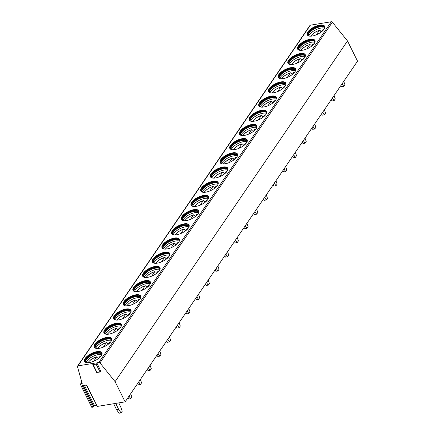 <?xml version="1.0" encoding="UTF-8"?>
<svg xmlns="http://www.w3.org/2000/svg" width="435" height="435" viewBox="0 0 435 435"><rect width="100%" height="100%" fill="white"/><g stroke="black" fill="none" stroke-linecap="round" stroke-linejoin="round"><path stroke-width="0.65" d="M96.809 362.79L100.866 371.403L96.809 362.79L98.875 362.447A0.99 0.723 -145.7 0 1 99.968 362.915L115.096 381.642L125.128 401.853L97.261 406.426L86.63 385.008L82.22 385.731L92.856 407.149L91.785 407.329L80.551 384.692A0.99 0.723 -145.7 0 1 80.975 383.746L81.889 382.408M96.956 363.524L96.119 364.144L93.128 364.633L92.796 364.557L93.036 364.166L94.341 363.192L77.952 365.884A0.99 0.723 -145.7 0 0 77.468 366.667L82.21 383.545L80.975 383.746M97.261 406.426L86.358 385.051M125.128 401.853L357.532 61.15L347.5 40.944L332.373 22.218A0.99 0.723 -145.7 0 0 331.28 21.75L310.356 25.186A0.99 0.723 -145.7 0 0 309.938 25.437L77.533 366.134M96.401 405.279L94.466 405.594L92.856 407.149M115.096 381.642L347.5 40.944M323.983 29.254A9.673 4.013 -26.4 0 0 324.619 26.269A9.673 4.013 -26.4 0 0 316.974 25.806A9.673 4.013 -26.4 0 0 307.931 31.885A9.673 4.013 -26.4 0 0 307.295 34.871A9.673 4.013 -26.4 0 0 314.94 35.333A9.673 4.013 -26.4 0 0 323.983 29.254M314.298 43.446A9.673 4.013 -26.4 0 0 314.935 40.466A9.673 4.013 -26.4 0 0 307.289 40.004A9.673 4.013 -26.4 0 0 298.247 46.083A9.673 4.013 -26.4 0 0 297.611 49.068A9.673 4.013 -26.4 0 0 305.256 49.53A9.673 4.013 -26.4 0 0 314.298 43.446M304.614 57.643A9.673 4.013 -26.4 0 0 305.25 54.663A9.673 4.013 -26.4 0 0 297.605 54.201A9.673 4.013 -26.4 0 0 288.563 60.28A9.673 4.013 -26.4 0 0 287.926 63.26A9.673 4.013 -26.4 0 0 295.572 63.722A9.673 4.013 -26.4 0 0 304.614 57.643M294.93 71.84A9.673 4.013 -26.4 0 0 295.572 68.855A9.673 4.013 -26.4 0 0 287.921 68.393A9.673 4.013 -26.4 0 0 278.878 74.477A9.673 4.013 -26.4 0 0 278.242 77.457A9.673 4.013 -26.4 0 0 285.887 77.919A9.673 4.013 -26.4 0 0 294.93 71.84M285.251 86.032A9.673 4.013 -26.4 0 0 285.887 83.052A9.673 4.013 -26.4 0 0 278.237 82.59A9.673 4.013 -26.4 0 0 269.194 88.669A9.673 4.013 -26.4 0 0 268.558 91.654A9.673 4.013 -26.4 0 0 276.203 92.117A9.673 4.013 -26.4 0 0 285.251 86.032M275.567 100.229A9.673 4.013 -26.4 0 0 276.203 97.25A9.673 4.013 -26.4 0 0 268.558 96.787A9.673 4.013 -26.4 0 0 259.51 102.867A9.673 4.013 -26.4 0 0 258.874 105.846A9.673 4.013 -26.4 0 0 266.524 106.309A9.673 4.013 -26.4 0 0 275.567 100.229M265.883 114.427A9.673 4.013 -26.4 0 0 266.519 111.442A9.673 4.013 -26.4 0 0 258.874 110.979A9.673 4.013 -26.4 0 0 249.831 117.064A9.673 4.013 -26.4 0 0 249.19 120.044A9.673 4.013 -26.4 0 0 256.84 120.506A9.673 4.013 -26.4 0 0 265.883 114.427M256.199 128.624A9.673 4.013 -26.4 0 0 256.835 125.639A9.673 4.013 -26.4 0 0 249.19 125.177A9.673 4.013 -26.4 0 0 240.147 131.256A9.673 4.013 -26.4 0 0 239.511 134.241A9.673 4.013 -26.4 0 0 247.156 134.703A9.673 4.013 -26.4 0 0 256.199 128.624M246.514 142.816A9.673 4.013 -26.4 0 0 247.151 139.836A9.673 4.013 -26.4 0 0 239.506 139.374A9.673 4.013 -26.4 0 0 230.463 145.453A9.673 4.013 -26.4 0 0 229.827 148.438A9.673 4.013 -26.4 0 0 237.472 148.9A9.673 4.013 -26.4 0 0 246.514 142.816M236.83 157.013A9.673 4.013 -26.4 0 0 237.466 154.033A9.673 4.013 -26.4 0 0 229.821 153.571A9.673 4.013 -26.4 0 0 220.779 159.65A9.673 4.013 -26.4 0 0 220.143 162.63A9.673 4.013 -26.4 0 0 227.788 163.092A9.673 4.013 -26.4 0 0 236.83 157.013M227.146 171.211A9.673 4.013 -26.4 0 0 227.782 168.225A9.673 4.013 -26.4 0 0 220.137 167.763A9.673 4.013 -26.4 0 0 211.095 173.848A9.673 4.013 -26.4 0 0 210.458 176.827A9.673 4.013 -26.4 0 0 218.104 177.29A9.673 4.013 -26.4 0 0 227.146 171.211M217.462 185.408A9.673 4.013 -26.4 0 0 218.104 182.423A9.673 4.013 -26.4 0 0 210.453 181.96A9.673 4.013 -26.4 0 0 201.41 188.04A9.673 4.013 -26.4 0 0 200.774 191.025A9.673 4.013 -26.4 0 0 208.419 191.487A9.673 4.013 -26.4 0 0 217.462 185.408M207.783 199.6A9.673 4.013 -26.4 0 0 208.419 196.62A9.673 4.013 -26.4 0 0 200.769 196.158A9.673 4.013 -26.4 0 0 191.726 202.237A9.673 4.013 -26.4 0 0 191.09 205.222A9.673 4.013 -26.4 0 0 198.735 205.684A9.673 4.013 -26.4 0 0 207.783 199.6M198.099 213.797A9.673 4.013 -26.4 0 0 198.735 210.817A9.673 4.013 -26.4 0 0 191.09 210.355A9.673 4.013 -26.4 0 0 182.042 216.434A9.673 4.013 -26.4 0 0 181.406 219.414A9.673 4.013 -26.4 0 0 189.051 219.876A9.673 4.013 -26.4 0 0 198.099 213.797M188.415 227.994A9.673 4.013 -26.4 0 0 189.051 225.009A9.673 4.013 -26.4 0 0 181.406 224.547A9.673 4.013 -26.4 0 0 172.363 230.632A9.673 4.013 -26.4 0 0 171.722 233.611A9.673 4.013 -26.4 0 0 179.372 234.073A9.673 4.013 -26.4 0 0 188.415 227.994M178.731 242.186A9.673 4.013 -26.4 0 0 179.367 239.206A9.673 4.013 -26.4 0 0 171.722 238.744A9.673 4.013 -26.4 0 0 162.679 244.823A9.673 4.013 -26.4 0 0 162.043 247.809A9.673 4.013 -26.4 0 0 169.688 248.271A9.673 4.013 -26.4 0 0 178.731 242.186M169.046 256.384A9.673 4.013 -26.4 0 0 169.683 253.404A9.673 4.013 -26.4 0 0 162.037 252.942A9.673 4.013 -26.4 0 0 152.995 259.021A9.673 4.013 -26.4 0 0 152.359 262A9.673 4.013 -26.4 0 0 160.004 262.463A9.673 4.013 -26.4 0 0 169.046 256.384M159.362 270.581A9.673 4.013 -26.4 0 0 159.998 267.596A9.673 4.013 -26.4 0 0 152.353 267.133A9.673 4.013 -26.4 0 0 143.311 273.218A9.673 4.013 -26.4 0 0 142.675 276.198A9.673 4.013 -26.4 0 0 150.32 276.66A9.673 4.013 -26.4 0 0 159.362 270.581M149.678 284.778A9.673 4.013 -26.4 0 0 150.314 281.793A9.673 4.013 -26.4 0 0 142.669 281.331A9.673 4.013 -26.4 0 0 133.627 287.41A9.673 4.013 -26.4 0 0 132.99 290.395A9.673 4.013 -26.4 0 0 140.635 290.857A9.673 4.013 -26.4 0 0 149.678 284.778M139.994 298.97A9.673 4.013 -26.4 0 0 140.635 295.99A9.673 4.013 -26.4 0 0 132.985 295.528A9.673 4.013 -26.4 0 0 123.942 301.607A9.673 4.013 -26.4 0 0 123.306 304.592A9.673 4.013 -26.4 0 0 130.951 305.055A9.673 4.013 -26.4 0 0 139.994 298.97M130.315 313.167A9.673 4.013 -26.4 0 0 130.951 310.188A9.673 4.013 -26.4 0 0 123.301 309.725A9.673 4.013 -26.4 0 0 114.258 315.805A9.673 4.013 -26.4 0 0 113.622 318.784A9.673 4.013 -26.4 0 0 121.267 319.246A9.673 4.013 -26.4 0 0 130.315 313.167M120.631 327.365A9.673 4.013 -26.4 0 0 121.267 324.379A9.673 4.013 -26.4 0 0 113.622 323.917A9.673 4.013 -26.4 0 0 104.574 330.002A9.673 4.013 -26.4 0 0 103.938 332.982A9.673 4.013 -26.4 0 0 111.583 333.444A9.673 4.013 -26.4 0 0 120.631 327.365M110.947 341.562A9.673 4.013 -26.4 0 0 111.583 338.577A9.673 4.013 -26.4 0 0 103.938 338.115A9.673 4.013 -26.4 0 0 94.895 344.194A9.673 4.013 -26.4 0 0 94.254 347.179A9.673 4.013 -26.4 0 0 101.904 347.641A9.673 4.013 -26.4 0 0 110.947 341.562M101.263 355.754A9.673 4.013 -26.4 0 0 101.899 352.774A9.673 4.013 -26.4 0 0 94.254 352.312A9.673 4.013 -26.4 0 0 85.211 358.391A9.673 4.013 -26.4 0 0 84.575 361.376A9.673 4.013 -26.4 0 0 92.22 361.838A9.673 4.013 -26.4 0 0 101.263 355.754M100.866 371.403L100.034 372.023L96.711 372.442L92.796 364.557M324.706 26.475A9.673 4.013 -26.4 0 0 316.925 26.296A9.673 4.013 -26.4 0 0 308.132 32.293A9.673 4.013 153.6 0 0 307.409 35.066M308.388 35.828A9.178 3.812 153.6 0 1 308.138 35.458A9.178 3.812 153.6 0 1 308.741 32.63A9.178 3.812 -26.4 0 1 317.322 26.861A9.178 3.812 -26.4 0 1 324.575 27.296A9.178 3.812 -26.4 0 1 324.717 27.72M324.695 27.617A9.178 3.812 -26.4 0 0 324.608 27.519A9.178 3.812 -26.4 0 0 317.11 27.644A9.178 3.812 -26.4 0 0 309.046 33.234A9.178 3.812 153.6 0 0 308.295 35.616A9.178 3.812 153.6 0 0 308.323 35.746M308.768 35.958A9.673 4.013 153.6 0 1 309.383 34.811A9.673 4.013 -26.4 0 1 324.597 28.101M320.758 31.505A9.673 4.013 -26.4 0 1 320.905 31.467L321.188 32.027M320.905 31.467L320.356 30.7L319.366 30.406L319.638 30.194L316.403 31.467L313.379 33.316L310.557 36.176M316.381 34.789L319.366 30.406A8.183 3.398 -26.4 0 0 310.9 36.165M321.155 32.07L322.661 29.868L323.683 29.656M315.022 40.672A9.673 4.013 -26.4 0 0 307.24 40.493A9.673 4.013 -26.4 0 0 298.448 46.485A9.673 4.013 153.6 0 0 297.725 49.258M298.709 50.02A9.178 3.812 153.6 0 1 298.453 49.655A9.178 3.812 153.6 0 1 299.057 46.822A9.178 3.812 -26.4 0 1 307.637 41.053A9.178 3.812 -26.4 0 1 314.891 41.494A9.178 3.812 -26.4 0 1 315.032 41.918M315.011 41.814A9.178 3.812 -26.4 0 0 314.924 41.711A9.178 3.812 -26.4 0 0 307.425 41.842A9.178 3.812 -26.4 0 0 299.362 47.431A9.178 3.812 153.6 0 0 298.611 49.813A9.178 3.812 153.6 0 0 298.638 49.938M299.084 50.155A9.673 4.013 153.6 0 1 299.699 49.008A9.673 4.013 -26.4 0 1 314.913 42.298M311.074 45.702A9.673 4.013 -26.4 0 1 311.221 45.659L311.503 46.224M311.221 45.659L310.677 44.897L309.682 44.604L309.954 44.392L306.719 45.664L303.695 47.513L300.873 50.373M306.697 48.986L309.682 44.604A8.183 3.398 -26.4 0 0 301.216 50.362M313.999 43.853L312.977 44.066L311.476 46.268M305.337 54.87A9.673 4.013 -26.4 0 0 297.562 54.69A9.673 4.013 -26.4 0 0 288.764 60.682A9.673 4.013 153.6 0 0 288.041 63.456M289.025 64.217A9.178 3.812 153.6 0 1 288.769 63.847A9.178 3.812 153.6 0 1 289.378 61.02A9.178 3.812 -26.4 0 1 297.953 55.25A9.178 3.812 -26.4 0 1 305.212 55.691A9.178 3.812 -26.4 0 1 305.348 56.115M305.326 56.006A9.178 3.812 -26.4 0 0 305.239 55.908A9.178 3.812 -26.4 0 0 297.747 56.039A9.178 3.812 -26.4 0 0 289.677 61.629A9.178 3.812 153.6 0 0 288.927 64.01A9.178 3.812 153.6 0 0 288.954 64.135M289.4 64.353A9.673 4.013 153.6 0 1 290.014 63.2A9.673 4.013 -26.4 0 1 305.229 56.496M301.39 59.899A9.673 4.013 -26.4 0 1 301.537 59.856L301.819 60.421M301.537 59.856L300.993 59.095L299.998 58.801L300.27 58.589L297.034 59.861L294.011 61.705L291.189 64.565M297.013 63.178L299.998 58.801A8.183 3.398 -26.4 0 0 291.532 64.554M304.321 58.051L303.293 58.257L301.792 60.465M295.653 69.067A9.673 4.013 -26.4 0 0 287.878 68.882A9.673 4.013 -26.4 0 0 279.08 74.88A9.673 4.013 153.6 0 0 278.356 77.653M279.341 78.414A9.178 3.812 153.6 0 1 279.091 78.044A9.178 3.812 153.6 0 1 279.694 75.217A9.178 3.812 -26.4 0 1 288.274 69.448A9.178 3.812 -26.4 0 1 295.528 69.883A9.178 3.812 -26.4 0 1 295.669 70.307M295.642 70.204A9.178 3.812 -26.4 0 0 295.561 70.106A9.178 3.812 -26.4 0 0 288.062 70.236A9.178 3.812 -26.4 0 0 279.993 75.82A9.178 3.812 153.6 0 0 279.243 78.202A9.178 3.812 153.6 0 0 279.27 78.333M279.716 78.55A9.673 4.013 153.6 0 1 280.33 77.397A9.673 4.013 -26.4 0 1 295.55 70.688M291.706 74.097A9.673 4.013 -26.4 0 1 291.858 74.053L292.135 74.619M291.858 74.053L291.309 73.292L290.319 72.998L290.585 72.781L287.35 74.053L284.327 75.902L281.505 78.762M287.328 77.376L290.319 72.998A8.183 3.398 -26.4 0 0 281.853 78.751M294.636 72.248L293.609 72.455L292.108 74.657M285.974 83.259A9.673 4.013 -26.4 0 0 278.193 83.08A9.673 4.013 -26.4 0 0 269.395 89.077A9.673 4.013 153.6 0 0 268.672 91.85M269.656 92.611A9.178 3.812 153.6 0 1 269.406 92.242A9.178 3.812 153.6 0 1 270.01 89.409A9.178 3.812 -26.4 0 1 278.59 83.645A9.178 3.812 -26.4 0 1 285.844 84.08A9.178 3.812 -26.4 0 1 285.985 84.504M285.958 84.401A9.178 3.812 -26.4 0 0 285.877 84.303A9.178 3.812 -26.4 0 0 278.378 84.428A9.178 3.812 -26.4 0 0 270.309 90.018A9.178 3.812 153.6 0 0 269.559 92.399A9.178 3.812 153.6 0 0 269.586 92.53M270.032 92.742A9.673 4.013 153.6 0 1 270.646 91.595A9.673 4.013 -26.4 0 1 285.866 84.885M282.021 88.289A9.673 4.013 -26.4 0 1 282.174 88.251L282.451 88.811M282.174 88.251L281.624 87.484L280.635 87.19L280.901 86.978L277.671 88.251L274.643 90.099L271.826 92.959M277.644 91.573L280.635 87.19A8.183 3.398 -26.4 0 0 272.169 92.949M284.952 86.44L283.924 86.652L282.424 88.854M276.29 97.456A9.673 4.013 -26.4 0 0 268.509 97.277A9.673 4.013 -26.4 0 0 259.711 103.269A9.673 4.013 153.6 0 0 258.988 106.042M259.972 106.803A9.178 3.812 153.6 0 1 259.722 106.439A9.178 3.812 153.6 0 1 260.326 103.606A9.178 3.812 -26.4 0 1 268.906 97.837A9.178 3.812 -26.4 0 1 276.16 98.277A9.178 3.812 -26.4 0 1 276.301 98.701M276.279 98.598A9.178 3.812 -26.4 0 0 276.192 98.495A9.178 3.812 -26.4 0 0 268.694 98.625A9.178 3.812 -26.4 0 0 260.625 104.215A9.178 3.812 153.6 0 0 259.874 106.597A9.178 3.812 153.6 0 0 259.902 106.722M260.347 106.939A9.673 4.013 153.6 0 1 260.962 105.792A9.673 4.013 -26.4 0 1 276.181 99.082M272.343 102.486A9.673 4.013 -26.4 0 1 272.489 102.442L272.767 103.008M272.489 102.442L271.94 101.681L270.951 101.388L271.222 101.176L267.987 102.448L264.964 104.291L262.142 107.157M267.96 105.765L270.951 101.388A8.183 3.398 -26.4 0 0 262.484 107.146M275.268 100.637L274.24 100.849L272.74 103.051M266.606 111.654A9.673 4.013 -26.4 0 0 258.825 111.469A9.673 4.013 -26.4 0 0 250.027 117.466A9.673 4.013 153.6 0 0 249.304 120.239M250.288 121.001A9.178 3.812 153.6 0 1 250.038 120.631A9.178 3.812 153.6 0 1 250.642 117.803A9.178 3.812 -26.4 0 1 259.222 112.034A9.178 3.812 -26.4 0 1 266.476 112.475A9.178 3.812 -26.4 0 1 266.617 112.893M266.595 112.79A9.178 3.812 -26.4 0 0 266.508 112.692A9.178 3.812 -26.4 0 0 259.01 112.823A9.178 3.812 -26.4 0 0 250.941 118.407A9.178 3.812 153.6 0 0 250.196 120.789A9.178 3.812 153.6 0 0 250.223 120.919M250.663 121.137A9.673 4.013 153.6 0 1 251.278 119.984A9.673 4.013 -26.4 0 1 266.497 113.274M262.658 116.683A9.673 4.013 -26.4 0 1 262.805 116.64L263.083 117.205M262.805 116.64L262.256 115.879L261.266 115.585L261.538 115.367L258.303 116.64L255.28 118.489L252.458 121.349M258.281 119.962L261.266 115.585A8.183 3.398 -26.4 0 0 252.8 121.338M265.584 114.835L264.562 115.041L263.055 117.249M256.922 125.851A9.673 4.013 -26.4 0 0 249.141 125.666A9.673 4.013 -26.4 0 0 240.348 131.664A9.673 4.013 153.6 0 0 239.625 134.437M240.604 135.198A9.178 3.812 153.6 0 1 240.354 134.828A9.178 3.812 153.6 0 1 240.957 132.001A9.178 3.812 -26.4 0 1 249.538 126.232A9.178 3.812 -26.4 0 1 256.791 126.667A9.178 3.812 -26.4 0 1 256.933 127.091M256.911 126.987A9.178 3.812 -26.4 0 0 256.824 126.889A9.178 3.812 -26.4 0 0 249.326 127.015A9.178 3.812 -26.4 0 0 241.262 132.604A9.178 3.812 153.6 0 0 240.511 134.986A9.178 3.812 153.6 0 0 240.539 135.116M240.979 135.328A9.673 4.013 153.6 0 1 241.599 134.181A9.673 4.013 -26.4 0 1 256.813 127.471M252.974 130.881A9.673 4.013 -26.4 0 1 253.121 130.837L253.404 131.403M253.121 130.837L252.572 130.07L251.582 129.782L251.854 129.565L248.619 130.837L245.596 132.686L242.773 135.546M248.597 134.159L251.582 129.782A8.183 3.398 -26.4 0 0 243.116 135.535M255.9 129.032L254.877 129.238L253.371 131.441M247.238 140.043A9.673 4.013 -26.4 0 0 239.457 139.863A9.673 4.013 -26.4 0 0 230.664 145.856A9.673 4.013 153.6 0 0 229.941 148.634M230.92 149.39A9.178 3.812 153.6 0 1 230.67 149.026A9.178 3.812 153.6 0 1 231.273 146.193A9.178 3.812 -26.4 0 1 239.854 140.423A9.178 3.812 -26.4 0 1 247.107 140.864A9.178 3.812 -26.4 0 1 247.249 141.288M247.227 141.185A9.178 3.812 -26.4 0 0 247.14 141.081A9.178 3.812 -26.4 0 0 239.642 141.212A9.178 3.812 -26.4 0 0 231.578 146.802A9.178 3.812 153.6 0 0 230.827 149.183A9.178 3.812 153.6 0 0 230.854 149.314M231.3 149.526A9.673 4.013 153.6 0 1 231.915 148.378A9.673 4.013 -26.4 0 1 247.129 141.669M243.29 145.072A9.673 4.013 -26.4 0 1 243.437 145.034L243.72 145.594M243.437 145.034L242.888 144.268L241.898 143.974L242.17 143.762L238.935 145.034L235.911 146.883L233.089 149.743M238.913 148.357L241.898 143.974A8.183 3.398 -26.4 0 0 233.432 149.732M246.215 143.224L245.193 143.436L243.687 145.638M237.553 154.24A9.673 4.013 -26.4 0 0 229.772 154.061A9.673 4.013 -26.4 0 0 220.98 160.053A9.673 4.013 153.6 0 0 220.257 162.826M221.241 163.587A9.178 3.812 153.6 0 1 220.985 163.217A9.178 3.812 153.6 0 1 221.589 160.39A9.178 3.812 -26.4 0 1 230.169 154.621A9.178 3.812 -26.4 0 1 237.423 155.061A9.178 3.812 -26.4 0 1 237.564 155.485M237.543 155.382A9.178 3.812 -26.4 0 0 237.456 155.279A9.178 3.812 -26.4 0 0 229.957 155.409A9.178 3.812 -26.4 0 0 221.893 160.999A9.178 3.812 153.6 0 0 221.143 163.381A9.178 3.812 153.6 0 0 221.17 163.506M221.616 163.723A9.673 4.013 153.6 0 1 222.231 162.57A9.673 4.013 -26.4 0 1 237.445 155.866M233.606 159.27A9.673 4.013 -26.4 0 1 233.753 159.226L234.035 159.792M233.753 159.226L233.209 158.465L232.214 158.171L232.486 157.959L229.25 159.232L226.227 161.075L223.405 163.935M229.229 162.549L232.214 158.171A8.183 3.398 -26.4 0 0 223.748 163.93M236.531 157.421L235.509 157.633L234.003 159.835M227.869 168.437A9.673 4.013 -26.4 0 0 220.094 168.253A9.673 4.013 -26.4 0 0 211.296 174.25A9.673 4.013 153.6 0 0 210.573 177.023M211.557 177.784A9.178 3.812 153.6 0 1 211.301 177.415A9.178 3.812 153.6 0 1 211.91 174.587A9.178 3.812 -26.4 0 1 220.485 168.818A9.178 3.812 -26.4 0 1 227.739 169.258A9.178 3.812 -26.4 0 1 227.88 169.677M227.858 169.574A9.178 3.812 -26.4 0 0 227.771 169.476A9.178 3.812 -26.4 0 0 220.273 169.606A9.178 3.812 -26.4 0 0 212.209 175.191A9.178 3.812 153.6 0 0 211.459 177.572A9.178 3.812 153.6 0 0 211.486 177.703M211.932 177.92A9.673 4.013 153.6 0 1 212.546 176.768A9.673 4.013 -26.4 0 1 227.761 170.058M223.922 173.467A9.673 4.013 -26.4 0 1 224.068 173.424L224.351 173.989M224.068 173.424L223.525 172.662L222.53 172.369L222.802 172.151L219.566 173.424L216.543 175.272L213.721 178.132M219.544 176.746L222.53 172.369A8.183 3.398 -26.4 0 0 214.063 178.122M226.852 171.618L225.825 171.825L224.324 174.027M218.185 182.629A9.673 4.013 -26.4 0 0 210.409 182.45A9.673 4.013 -26.4 0 0 201.612 188.447A9.673 4.013 153.6 0 0 200.888 191.221M201.873 191.982A9.178 3.812 153.6 0 1 201.623 191.612A9.178 3.812 153.6 0 1 202.226 188.785A9.178 3.812 -26.4 0 1 210.806 183.015A9.178 3.812 -26.4 0 1 218.06 183.45A9.178 3.812 -26.4 0 1 218.201 183.875M218.174 183.771A9.178 3.812 -26.4 0 0 218.093 183.673A9.178 3.812 -26.4 0 0 210.594 183.798A9.178 3.812 -26.4 0 0 202.525 189.388A9.178 3.812 153.6 0 0 201.775 191.77A9.178 3.812 153.6 0 0 201.802 191.9M202.248 192.112A9.673 4.013 153.6 0 1 202.862 190.965A9.673 4.013 -26.4 0 1 218.076 184.255M214.237 187.659A9.673 4.013 -26.4 0 1 214.39 187.621L214.667 188.181M214.39 187.621L213.841 186.854L212.851 186.561L213.117 186.349L209.882 187.621L206.859 189.47L204.037 192.33M209.86 190.943L212.851 186.561A8.183 3.398 -26.4 0 0 204.385 192.319M217.168 185.81L216.141 186.022L214.64 188.225M208.506 196.827A9.673 4.013 -26.4 0 0 200.725 196.647A9.673 4.013 -26.4 0 0 191.927 202.639A9.673 4.013 153.6 0 0 191.204 205.412M192.188 206.174A9.178 3.812 153.6 0 1 191.938 205.809A9.178 3.812 153.6 0 1 192.542 202.976A9.178 3.812 -26.4 0 1 201.122 197.207A9.178 3.812 -26.4 0 1 208.376 197.648A9.178 3.812 -26.4 0 1 208.517 198.072M208.49 197.968A9.178 3.812 -26.4 0 0 208.408 197.865A9.178 3.812 -26.4 0 0 200.91 197.996A9.178 3.812 -26.4 0 0 192.841 203.585A9.178 3.812 153.6 0 0 192.091 205.967A9.178 3.812 153.6 0 0 192.118 206.092M192.564 206.31A9.673 4.013 153.6 0 1 193.178 205.162A9.673 4.013 -26.4 0 1 208.398 198.452M204.553 201.856A9.673 4.013 -26.4 0 1 204.706 201.813L204.983 202.378M204.706 201.813L204.156 201.052L203.167 200.758L203.433 200.546L200.203 201.818L197.175 203.662L194.358 206.527M200.176 205.141L203.167 200.758A8.183 3.398 -26.4 0 0 194.701 206.516M207.484 200.008L206.456 200.22L204.956 202.422M198.822 211.024A9.673 4.013 -26.4 0 0 191.041 210.844A9.673 4.013 -26.4 0 0 182.243 216.837A9.673 4.013 153.6 0 0 181.52 219.61M182.504 220.371A9.178 3.812 153.6 0 1 182.254 220.001A9.178 3.812 153.6 0 1 182.858 217.174A9.178 3.812 -26.4 0 1 191.438 211.405A9.178 3.812 -26.4 0 1 198.692 211.845A9.178 3.812 -26.4 0 1 198.833 212.269M198.811 212.16A9.178 3.812 -26.4 0 0 198.724 212.062A9.178 3.812 -26.4 0 0 191.226 212.193A9.178 3.812 -26.4 0 0 183.157 217.783A9.178 3.812 153.6 0 0 182.406 220.164A9.178 3.812 153.6 0 0 182.434 220.289M182.879 220.507A9.673 4.013 153.6 0 1 183.494 219.354A9.673 4.013 -26.4 0 1 198.713 212.65M194.875 216.054A9.673 4.013 -26.4 0 1 195.021 216.01L195.299 216.576M195.021 216.01L194.472 215.249L193.483 214.955L193.754 214.743M190.492 219.332L193.483 214.955A8.183 3.398 -26.4 0 0 185.016 220.708M197.8 214.205L196.772 214.411L195.271 216.619M189.138 225.221A9.673 4.013 -26.4 0 0 181.357 225.036A9.673 4.013 -26.4 0 0 172.559 231.034A9.673 4.013 153.6 0 0 171.836 233.807M172.82 234.568A9.178 3.812 153.6 0 1 172.57 234.199A9.178 3.812 153.6 0 1 173.173 231.371A9.178 3.812 -26.4 0 1 181.754 225.602A9.178 3.812 -26.4 0 1 189.007 226.037A9.178 3.812 -26.4 0 1 189.149 226.461M189.127 226.358A9.178 3.812 -26.4 0 0 189.04 226.26A9.178 3.812 -26.4 0 0 181.542 226.39A9.178 3.812 -26.4 0 0 173.473 231.975A9.178 3.812 153.6 0 0 172.728 234.356A9.178 3.812 153.6 0 0 172.755 234.487M173.195 234.704A9.673 4.013 153.6 0 1 173.81 233.551A9.673 4.013 -26.4 0 1 189.029 226.842M185.19 230.251A9.673 4.013 -26.4 0 1 185.337 230.207L185.614 230.773M185.337 230.207L184.788 229.446L183.798 229.153L184.07 228.935L180.835 230.207L177.812 232.056L174.99 234.916M180.813 233.53L183.798 229.153A8.183 3.398 -26.4 0 0 175.332 234.905M188.116 228.402L187.093 228.609L185.587 230.811M179.454 239.413A9.673 4.013 -26.4 0 0 171.673 239.234A9.673 4.013 -26.4 0 0 162.88 245.231A9.673 4.013 153.6 0 0 162.152 248.004M163.136 248.766A9.178 3.812 153.6 0 1 162.886 248.396A9.178 3.812 153.6 0 1 163.489 245.563A9.178 3.812 -26.4 0 1 172.07 239.799A9.178 3.812 -26.4 0 1 179.323 240.234A9.178 3.812 -26.4 0 1 179.465 240.658M179.443 240.555A9.178 3.812 -26.4 0 0 179.356 240.457A9.178 3.812 -26.4 0 0 171.858 240.582A9.178 3.812 -26.4 0 0 163.788 246.172A9.178 3.812 153.6 0 0 163.043 248.554A9.178 3.812 153.6 0 0 163.071 248.684M163.511 248.896A9.673 4.013 153.6 0 1 164.125 247.749A9.673 4.013 -26.4 0 1 179.345 241.039M175.506 244.443A9.673 4.013 -26.4 0 1 175.653 244.405L175.936 244.965M175.653 244.405L175.104 243.638L174.114 243.344L174.386 243.132L171.151 244.405L168.127 246.253L165.305 249.114M171.129 247.727L174.114 243.344A8.183 3.398 -26.4 0 0 165.648 249.103M178.432 242.594L177.409 242.806L175.903 245.008M169.77 253.61A9.673 4.013 -26.4 0 0 161.989 253.431A9.673 4.013 -26.4 0 0 153.196 259.423A9.673 4.013 153.6 0 0 152.473 262.196M153.452 262.957A9.178 3.812 153.6 0 1 153.202 262.593A9.178 3.812 153.6 0 1 153.805 259.76A9.178 3.812 -26.4 0 1 162.385 253.991A9.178 3.812 -26.4 0 1 169.639 254.431A9.178 3.812 -26.4 0 1 169.78 254.856M169.759 254.752A9.178 3.812 -26.4 0 0 169.672 254.649A9.178 3.812 -26.4 0 0 162.173 254.779A9.178 3.812 -26.4 0 0 154.11 260.369A9.178 3.812 153.6 0 0 153.359 262.751A9.178 3.812 153.6 0 0 153.386 262.876M153.832 263.093A9.673 4.013 153.6 0 1 154.447 261.946A9.673 4.013 -26.4 0 1 169.661 255.236M165.822 258.64A9.673 4.013 -26.4 0 1 165.969 258.597L166.252 259.162M165.969 258.597L165.42 257.835L164.43 257.542L164.702 257.33L161.467 258.602L158.443 260.445L155.621 263.311M161.445 261.919L164.43 257.542A8.183 3.398 -26.4 0 0 155.964 263.3M168.095 256.775L166.219 259.206M160.085 267.808A9.673 4.013 -26.4 0 0 152.304 267.623A9.673 4.013 -26.4 0 0 143.512 273.62A9.673 4.013 153.6 0 0 142.789 276.394M143.773 277.155A9.178 3.812 153.6 0 1 143.517 276.785A9.178 3.812 153.6 0 1 144.121 273.958A9.178 3.812 -26.4 0 1 152.701 268.188A9.178 3.812 -26.4 0 1 159.955 268.629A9.178 3.812 -26.4 0 1 160.096 269.047M160.075 268.944A9.178 3.812 -26.4 0 0 159.988 268.846A9.178 3.812 -26.4 0 0 152.489 268.977A9.178 3.812 -26.4 0 0 144.425 274.561A9.178 3.812 153.6 0 0 143.675 276.943A9.178 3.812 153.6 0 0 143.702 277.073M144.148 277.291A9.673 4.013 153.6 0 1 144.763 276.138A9.673 4.013 -26.4 0 1 159.977 269.428M156.138 272.837A9.673 4.013 -26.4 0 1 156.285 272.794L156.567 273.359M156.285 272.794L155.741 272.033L154.746 271.739L155.018 271.522L151.782 272.794L148.759 274.643L145.937 277.503M151.761 276.116L154.746 271.739A8.183 3.398 -26.4 0 0 146.28 277.492M159.063 270.989L158.041 271.195L156.535 273.403M150.401 282.005A9.673 4.013 -26.4 0 0 142.626 281.82A9.673 4.013 -26.4 0 0 133.828 287.818A9.673 4.013 153.6 0 0 133.105 290.591M134.089 291.352A9.178 3.812 153.6 0 1 133.833 290.982A9.178 3.812 153.6 0 1 134.442 288.155A9.178 3.812 -26.4 0 1 143.017 282.386A9.178 3.812 -26.4 0 1 150.271 282.821A9.178 3.812 -26.4 0 1 150.412 283.245M150.39 283.142A9.178 3.812 -26.4 0 0 150.303 283.044A9.178 3.812 -26.4 0 0 142.805 283.169A9.178 3.812 -26.4 0 0 134.741 288.758A9.178 3.812 153.6 0 0 133.991 291.14A9.178 3.812 153.6 0 0 134.018 291.271M134.464 291.483A9.673 4.013 153.6 0 1 135.078 290.335A9.673 4.013 -26.4 0 1 150.292 283.625M146.454 287.035A9.673 4.013 -26.4 0 1 146.6 286.991L146.883 287.557M146.6 286.991L146.057 286.225L145.062 285.936L145.333 285.719L142.098 286.991L139.075 288.84L136.253 291.7M142.076 290.314L145.062 285.936A8.183 3.398 -26.4 0 0 136.595 291.689M149.384 285.186L148.357 285.393L146.856 287.595M140.717 296.197A9.673 4.013 -26.4 0 0 132.941 296.017A9.673 4.013 -26.4 0 0 124.144 302.01A9.673 4.013 153.6 0 0 123.42 304.788M124.405 305.544A9.178 3.812 153.6 0 1 124.154 305.18A9.178 3.812 153.6 0 1 124.758 302.347A9.178 3.812 -26.4 0 1 133.333 296.578A9.178 3.812 -26.4 0 1 140.592 297.018A9.178 3.812 -26.4 0 1 140.733 297.442M140.706 297.339A9.178 3.812 -26.4 0 0 140.625 297.235A9.178 3.812 -26.4 0 0 133.126 297.366A9.178 3.812 -26.4 0 0 125.057 302.956A9.178 3.812 153.6 0 0 124.307 305.337A9.178 3.812 153.6 0 0 124.334 305.468M124.78 305.68A9.673 4.013 153.6 0 1 125.394 304.533A9.673 4.013 -26.4 0 1 140.608 297.823M136.769 301.227A9.673 4.013 -26.4 0 1 136.922 301.189L137.199 301.749M136.922 301.189L136.373 300.422L135.383 300.128L135.649 299.916L132.414 301.189L129.391 303.037L126.569 305.897M132.392 304.511L135.383 300.128A8.183 3.398 -26.4 0 0 126.917 305.887M139.7 299.378L138.673 299.59L137.172 301.792M131.038 310.394A9.673 4.013 -26.4 0 0 123.257 310.215A9.673 4.013 -26.4 0 0 114.459 316.207A9.673 4.013 153.6 0 0 113.736 318.98M114.72 319.741A9.178 3.812 153.6 0 1 114.47 319.372A9.178 3.812 153.6 0 1 115.074 316.544A9.178 3.812 -26.4 0 1 123.654 310.775A9.178 3.812 -26.4 0 1 130.908 311.215A9.178 3.812 -26.4 0 1 131.049 311.639M131.022 311.536A9.178 3.812 -26.4 0 0 130.94 311.433A9.178 3.812 -26.4 0 0 123.442 311.563A9.178 3.812 -26.4 0 0 115.373 317.153A9.178 3.812 153.6 0 0 114.623 319.535A9.178 3.812 153.6 0 0 114.65 319.66M115.096 319.877A9.673 4.013 153.6 0 1 115.71 318.724A9.673 4.013 -26.4 0 1 130.93 312.02M127.085 315.424A9.673 4.013 -26.4 0 1 127.237 315.38L127.515 315.946M127.237 315.38L126.688 314.619L125.699 314.326L125.965 314.113L122.735 315.386L119.707 317.229L116.89 320.089M122.708 318.703L125.699 314.326A8.183 3.398 -26.4 0 0 117.232 320.084M130.016 313.575L128.988 313.787L127.488 315.989M121.354 324.592A9.673 4.013 -26.4 0 0 113.573 324.407A9.673 4.013 -26.4 0 0 104.775 330.404A9.673 4.013 153.6 0 0 104.052 333.177M105.036 333.939A9.178 3.812 153.6 0 1 104.786 333.569A9.178 3.812 153.6 0 1 105.39 330.741A9.178 3.812 -26.4 0 1 113.97 324.972A9.178 3.812 -26.4 0 1 121.224 325.413A9.178 3.812 -26.4 0 1 121.365 325.831M121.343 325.728A9.178 3.812 -26.4 0 0 121.256 325.63A9.178 3.812 -26.4 0 0 113.758 325.761A9.178 3.812 -26.4 0 0 105.689 331.345A9.178 3.812 153.6 0 0 104.938 333.727A9.178 3.812 153.6 0 0 104.965 333.857M105.411 334.075A9.673 4.013 153.6 0 1 106.026 332.922A9.673 4.013 -26.4 0 1 121.245 326.212M117.406 329.621A9.673 4.013 -26.4 0 1 117.553 329.578L117.831 330.143M117.553 329.578L117.004 328.816L116.014 328.523L116.286 328.305L113.051 329.578L110.028 331.426L107.206 334.287M113.024 332.9L116.014 328.523A8.183 3.398 -26.4 0 0 107.548 334.276M120.332 327.772L119.304 327.979L117.803 330.181M111.67 338.783A9.673 4.013 -26.4 0 0 103.889 338.604A9.673 4.013 -26.4 0 0 95.091 344.602A9.673 4.013 153.6 0 0 94.368 347.375M95.352 348.136A9.178 3.812 153.6 0 1 95.102 347.766A9.178 3.812 153.6 0 1 95.705 344.939A9.178 3.812 -26.4 0 1 104.286 339.169A9.178 3.812 -26.4 0 1 111.539 339.604A9.178 3.812 -26.4 0 1 111.681 340.029M111.659 339.925A9.178 3.812 -26.4 0 0 111.572 339.827A9.178 3.812 -26.4 0 0 104.074 339.952A9.178 3.812 -26.4 0 0 96.004 345.542A9.178 3.812 153.6 0 0 95.254 347.924A9.178 3.812 153.6 0 0 95.287 348.054M95.727 348.266A9.673 4.013 153.6 0 1 96.342 347.119A9.673 4.013 -26.4 0 1 111.561 340.409M107.722 343.813A9.673 4.013 -26.4 0 1 107.869 343.775L108.146 344.335M107.869 343.775L107.32 343.008L106.33 342.715L106.602 342.503L103.367 343.775L100.344 345.624L97.522 348.484M103.345 347.097L106.33 342.715A8.183 3.398 -26.4 0 0 97.864 348.473M110.648 341.964L109.62 342.176L108.119 344.379M101.986 352.981A9.673 4.013 -26.4 0 0 94.205 352.801A9.673 4.013 -26.4 0 0 85.412 358.793A9.673 4.013 153.6 0 0 84.684 361.567M85.668 362.328A9.178 3.812 153.6 0 1 85.418 361.963A9.178 3.812 153.6 0 1 86.021 359.131A9.178 3.812 -26.4 0 1 94.602 353.361A9.178 3.812 -26.4 0 1 101.855 353.802A9.178 3.812 -26.4 0 1 101.997 354.226M101.975 354.123A9.178 3.812 -26.4 0 0 101.888 354.019A9.178 3.812 -26.4 0 0 94.39 354.15A9.178 3.812 -26.4 0 0 86.32 359.74A9.178 3.812 153.6 0 0 85.575 362.121A9.178 3.812 153.6 0 0 85.603 362.246M86.043 362.464A9.673 4.013 153.6 0 1 86.657 361.316A9.673 4.013 -26.4 0 1 101.877 354.607M98.038 358.01A9.673 4.013 -26.4 0 1 98.185 357.967L98.468 358.532M98.185 357.967L97.636 357.206L96.646 356.912L96.918 356.7L93.683 357.972L90.659 359.816L87.837 362.681M93.661 361.295L96.646 356.912A8.183 3.398 -26.4 0 0 88.18 362.67M100.963 356.162L99.941 356.374L98.435 358.576M342.046 83.852L343.802 86.407L344.944 84.733L343.748 81.356M343.802 86.407L341.741 86.744L340.904 85.526M332.362 98.049L334.118 100.605L335.26 98.93L334.069 95.548M334.118 100.605L332.057 100.942L331.22 99.724M322.678 112.241L324.434 114.802L325.576 113.122L324.385 109.745M324.434 114.802L322.373 115.139L321.536 113.916M312.999 126.438L314.75 128.994L315.892 127.319L314.701 123.942M314.75 128.994L312.689 129.331L311.857 128.113M303.315 140.635L305.065 143.191L306.207 141.516L305.017 138.14M305.065 143.191L303.01 143.528L302.173 142.31M293.63 154.833L295.381 157.388L296.529 155.708L295.332 152.332M295.381 157.388L293.326 157.726L292.489 156.502M283.946 169.025L285.697 171.586L286.844 169.906L285.648 166.529M285.697 171.586L283.642 171.923L282.804 170.699M274.262 183.222L276.013 185.778L277.16 184.103L275.964 180.726M276.013 185.778L273.958 186.115L273.12 184.897M264.578 197.419L266.334 199.975L267.476 198.3L266.28 194.918M266.334 199.975L264.273 200.312L263.436 199.094M254.894 211.611L256.65 214.172L257.792 212.492L256.601 209.115M256.65 214.172L254.589 214.509L253.752 213.286M245.209 225.808L246.966 228.364L248.108 226.689L246.917 223.313M246.966 228.364L244.905 228.707L244.068 227.483M235.531 240.006L237.282 242.561L238.423 240.887L237.233 237.51M237.282 242.561L235.221 242.899L234.389 241.681M225.847 254.203L227.597 256.759L228.739 255.084L227.548 251.702M227.597 256.759L225.542 257.096L224.705 255.878M216.162 268.395L217.913 270.956L219.061 269.276L217.864 265.899M217.913 270.956L215.858 271.293L215.02 270.07M206.478 282.592L208.229 285.148L209.376 283.473L208.18 280.096M208.229 285.148L206.174 285.485L205.336 284.267M196.794 296.79L198.545 299.345L199.692 297.671L198.496 294.294M198.545 299.345L196.489 299.682L195.652 298.464M187.11 310.987L188.866 313.543L190.008 311.862L188.812 308.486M188.866 313.543L186.805 313.88L185.968 312.656M177.426 325.179L179.182 327.734L180.324 326.06L179.133 322.683M179.182 327.734L177.121 328.077L176.284 326.854M167.741 339.376L169.498 341.932L170.64 340.257L169.449 336.88M169.498 341.932L167.437 342.269L166.6 341.051M158.063 353.573L159.814 356.129L160.955 354.454L159.765 351.072M159.814 356.129L157.753 356.466L156.921 355.248M148.378 367.765L150.129 370.326L151.271 368.646L150.08 365.269M150.129 370.326L148.074 370.663L147.237 369.44M138.694 381.963L140.445 384.518L141.587 382.844L140.396 379.467M140.445 384.518L138.39 384.861L137.552 383.637M129.01 396.16L130.761 398.716L131.908 397.041L130.712 393.664M130.761 398.716L128.706 399.053L127.868 397.835M113.638 403.74L116.634 409.765L118.69 409.427L121.077 412.913L122.224 411.233L120.598 406.633L118.744 402.897M121.077 412.913L119.021 413.25L116.634 409.765M118.69 409.427L115.699 403.397M94.466 405.594L84.423 385.366M93.628 406.219L83.368 385.54M93.694 406.529L83.281 385.557M99.968 362.915L332.373 22.218M98.875 362.447L331.28 21.75M77.952 365.884L310.356 25.186M93.128 364.633L97.038 372.518M96.119 364.144L100.034 372.023M323.471 29.928A8.183 3.398 -26.4 0 0 322.661 29.868M313.787 44.12A8.183 3.398 -26.4 0 0 312.977 44.066M304.103 58.317A8.183 3.398 -26.4 0 0 303.293 58.257M294.419 72.514A8.183 3.398 -26.4 0 0 293.609 72.455M284.735 86.706A8.183 3.398 -26.4 0 0 283.924 86.652M275.05 100.904A8.183 3.398 -26.4 0 0 274.24 100.849M265.366 115.101A8.183 3.398 -26.4 0 0 264.562 115.041M255.688 129.298A8.183 3.398 -26.4 0 0 254.877 129.238M246.003 143.49A8.183 3.398 -26.4 0 0 245.193 143.436M236.319 157.688A8.183 3.398 -26.4 0 0 235.509 157.633M226.635 171.885A8.183 3.398 -26.4 0 0 225.825 171.825M216.951 186.082A8.183 3.398 -26.4 0 0 216.141 186.022M207.267 200.274A8.183 3.398 -26.4 0 0 206.456 200.22M197.582 214.471A8.183 3.398 -26.4 0 0 196.772 214.411M187.898 228.669A8.183 3.398 -26.4 0 0 187.093 228.609M178.219 242.86A8.183 3.398 -26.4 0 0 177.409 242.806M168.535 257.058A8.183 3.398 -26.4 0 0 167.725 257.003M158.851 271.255A8.183 3.398 -26.4 0 0 158.041 271.195M149.167 285.452A8.183 3.398 -26.4 0 0 148.357 285.393M139.483 299.644A8.183 3.398 -26.4 0 0 138.673 299.59M129.799 313.842A8.183 3.398 -26.4 0 0 128.988 313.787M120.114 328.039A8.183 3.398 -26.4 0 0 119.304 327.979M110.43 342.236A8.183 3.398 -26.4 0 0 109.62 342.176M100.751 356.428A8.183 3.398 -26.4 0 0 99.941 356.374M81.818 382.147L80.557 383.996M193.754 214.738L190.519 216.016L187.496 217.859L184.674 220.719M168.095 256.77L168.747 256.791"/></g></svg>
